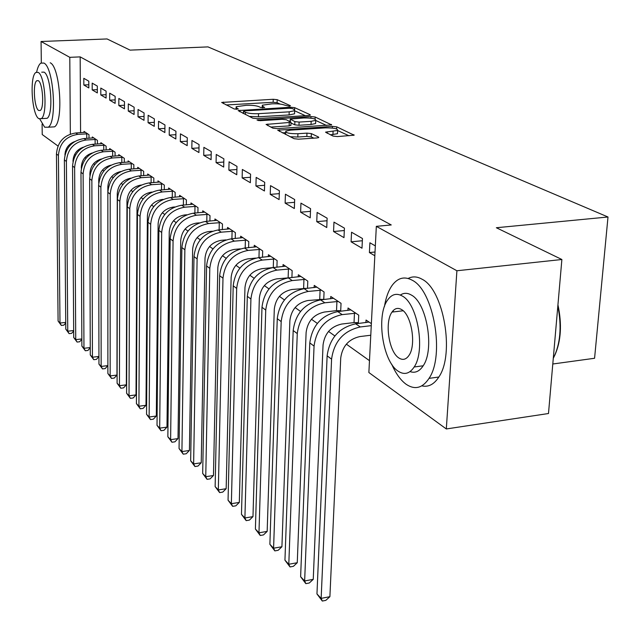 <?xml version="1.0" encoding="UTF-8"?>
<svg xmlns="http://www.w3.org/2000/svg" width="640" height="640" viewBox="0 0 640 640"><rect width="100%" height="100%" fill="white"/><g stroke="black" fill="none" stroke-linecap="round" stroke-linejoin="round"><path stroke-width="0.96" d="M289.384 106.248L290.432 105.728L277.192 99.688L273.24 99.28L221.672 102.448L234.28 109L238.376 109.032L236.624 107.952L236.12 106.744L246.064 105.32C251.728 105.12 256.008 105.568 258.92 106.664L260.6 107.464L264.656 107.512L262.84 106.432L262.288 105.208L271.984 103.832C277.584 103.632 281.864 104.072 284.824 105.16L289.384 106.248M333.032 136.08L337.472 136.568L354.12 135.2L336.728 126.848L332.408 126.384L277.704 130.184L294.08 138.696L298.52 139.184L316.968 137.944L318.736 137.56L318.536 137.048L311.352 133.608L306.96 133.128L297.928 133.72C289.56 133.8 285.504 132.944 285.76 131.168L290.568 130.128L325.448 127.872C333.816 127.808 337.872 128.664 337.616 130.44L325.536 132.16L333.032 136.08M376.328 226.336L456.904 270.76L446.312 428.96L368.872 372.536L376.328 226.336L391.248 224.952L80.176 56.888L69.792 57.328L70.344 134.096M41.328 62.832L41.064 41.496L107.056 38.952L130.096 50.128L207.984 46.896L608 217L496.36 227.736L561.88 259.504L456.904 270.76M41.064 41.496L69.792 57.328M308.616 115.488L310.304 115.136L310.112 114.704L294.68 107.664L290.616 107.24L238.12 110.592L252.8 118.192L256.976 118.64L308.616 115.488M315.144 117L331.624 124.896L277.176 128.632L272.872 128.16L266.072 124.424L291.008 122.328L286.392 119.76L282.184 119.312L260.104 120.68L257.048 120.064L310.96 116.56L315.144 117L315.064 119.104M552.792 364L594.576 358.272L608 217M351.544 232.224L351.096 241.824L361.992 248.208L362.456 238.504L351.544 232.224M355.368 322.608L356.936 323.68M358.336 323.512L358.744 315.168L348.032 308L347.92 310.44M317.112 212.432L316.752 221.664L326.752 227.536L327.136 218.2L317.112 212.432M321.008 299.224L321.808 299.768M323.752 299.552L324.072 291.976L314.224 285.392L314.136 287.608M285.424 194.216L285.128 203.112L294.344 208.52L294.664 199.528L285.424 194.216M291.912 277.544L292.152 270.624L283.072 264.552L283 266.576M256.16 177.392L255.928 185.976L264.448 190.976L264.704 182.304L256.16 177.392M262.496 257.248L262.68 250.912L254.272 245.288L254.224 247.152M229.056 161.816L228.872 170.104L236.776 174.744L236.976 166.368L229.056 161.816M235.232 238.472L235.376 232.64L227.568 227.424L227.536 229.144M203.88 147.336L203.736 155.36L211.088 159.672L211.248 151.576L203.88 147.336M209.904 221.056L210.008 215.672L202.744 210.816L202.72 212.408M180.432 133.856L180.328 141.624L187.184 145.64L187.296 137.808L180.432 133.856M186.312 204.856L186.384 199.872L179.608 195.336L179.584 196.808M158.544 121.272L158.472 128.8L164.872 132.552L164.952 124.96L158.544 121.272M164.272 189.744L164.32 185.112L157.984 180.872L157.976 182.24M138.056 109.496L138.016 116.8L144.016 120.312L144.064 112.952L138.056 109.496M143.648 175.616L143.68 171.304L137.736 167.328L137.736 168.608M118.848 98.456L118.832 105.544L124.464 108.84L124.48 101.696L118.848 98.456M124.304 162.376L124.32 158.352L118.744 154.624L118.736 155.816M100.8 88.08L100.808 94.968L106.104 98.072L106.096 91.128L100.8 88.08M106.128 149.944L106.12 146.184L100.88 142.672L100.88 143.792M83.808 78.312L83.84 85.008L88.824 87.936L88.8 81.184L83.808 78.312M89.008 138.256L88.992 134.728L84.048 131.416L84.056 132.464M80.176 56.888L80.576 132.68M80.664 148.264L80.664 149.032M84.952 157.488L86.024 158.248M93.592 163.656L94.792 164.512M102.496 170.016L103.84 170.976M111.68 176.576L113.184 177.648M121.16 183.344L122.824 184.528M130.952 190.336L132.784 191.648M141.064 197.56L143.08 199M151.52 205.024L153.728 206.6M162.336 212.744L164.752 214.472M173.528 220.736L176.16 222.624M185.112 229.016L187.984 231.064M197.12 237.592L200.248 239.816M209.576 246.48L212.96 248.896M222.488 255.704L226.16 258.328M235.904 265.28L239.88 268.12M249.84 275.232L254.136 278.304M264.328 285.576L268.976 288.896M279.4 296.344L284.424 299.928M295.104 307.552L300.528 311.432M311.464 319.24L317.32 323.424M328.536 331.432L334.856 335.944M346.36 344.16L369.48 360.664M97.44 144.016L97.432 140.368L92.344 136.96L92.344 138.04M92.176 83.12L92.2 89.912L97.328 92.928L97.32 86.08L92.176 83.12M115.08 156.064L115.08 152.176L109.672 148.56L109.672 149.712M109.688 93.184L109.68 100.168L115.136 103.376L115.144 96.328L109.688 93.184M133.824 168.888L133.848 164.728L128.088 160.88L128.088 162.112M128.304 103.888L128.272 111.08L134.08 114.488L134.12 107.232L128.304 103.888M153.792 182.56L153.832 178.096L147.696 173.992L147.688 175.312M148.128 115.288L148.08 122.696L154.272 126.336L154.336 118.856L148.128 115.288M175.104 197.168L175.168 192.368L168.616 187.984L168.6 189.408M169.304 127.464L169.216 135.104L175.84 138.992L175.936 131.272L169.304 127.464M197.904 212.816L197.992 207.632L190.976 202.944L190.952 204.472M191.952 140.48L191.832 148.368L198.928 152.536L199.056 144.568L191.952 140.48M222.344 229.608L222.464 224.008L214.936 218.968L214.904 220.624M216.24 154.448L216.08 162.6L223.696 167.072L223.872 158.832L216.24 154.448M248.608 247.68L248.768 241.608L240.672 236.192L240.632 237.976M242.36 169.456L242.144 177.896L250.352 182.704L250.576 174.184L242.36 169.456M276.92 267.192L277.128 260.576L268.392 254.728L268.336 256.672M270.512 185.64L270.24 194.376L279.104 199.576L279.392 190.744L270.512 185.64M304.872 288.248L305.328 288.56M307.512 288.32L307.792 281.088L298.336 274.76L298.256 276.88M300.952 203.144L300.616 212.2L310.216 217.832L310.568 208.672L300.952 203.144M337.824 310.672L338.992 311.464M340.68 311.272L341.04 303.328L330.776 296.464L330.672 298.784M333.968 222.12L333.56 231.528L343.992 237.648L344.424 228.136L333.968 222.12M371.368 323.616L366.04 320.048L365.912 322.608M375.336 245.904L369.896 242.776L369.408 252.568L374.832 255.744M561.88 259.504L548.488 413.52L446.312 428.96M57.992 146.024L42.224 134.536L42.096 124.12M75.672 154.784L74.368 154.872M65.952 151.824L65.392 151.416M70.416 143.832L70.424 144.968M83.84 85.008L88.808 84.76M92.2 89.912L97.328 89.648M100.808 94.968L106.096 94.688M109.68 100.168L115.144 99.88M118.832 105.544L124.472 105.224M128.272 111.08L134.104 110.744M138.016 116.8L144.04 116.44M148.08 122.696L154.304 122.32M158.472 128.8L164.92 128.4M169.216 135.104L175.896 134.672M180.328 141.624L187.248 141.168M191.832 148.368L199 147.888M203.736 155.36L211.184 154.84M216.08 162.6L223.808 162.04M228.872 170.104L236.904 169.512M242.144 177.896L250.496 177.256M255.928 185.976L264.616 185.288M270.24 194.376L279.296 193.64M285.128 203.112L294.568 202.32M300.616 212.2L310.464 211.344M316.752 221.664L327.032 220.744M333.56 231.528L344.312 230.528M351.096 241.824L362.352 240.736M369.408 252.568L375.024 252.008M280.128 104.088L277.096 102.696L273.152 102.288L226.168 104.968M243.456 113.112L242.656 113.16M305.328 115.688L294.656 110.776M292.192 108.536L289.344 108.24L244.76 110.864L243.616 111.4L245.384 112.28C248.32 113.416 252.696 113.88 258.504 113.672L289.2 111.832L294.656 110.704L294.056 109.392L292.192 108.536M249.24 116.424L258.424 116.8L258.504 113.672M294.584 112.864L294.552 113.808L289.096 114.944L258.424 116.8M315.72 120.464L326.576 125.464M270.68 127.072L289.144 125.904L290.904 125.192M289.104 121.056L290.176 120.992M311.16 121.32L315.72 120.368C315.896 118.704 311.968 117.912 303.944 117.968L290.24 119.072L294.88 121.624L299.12 122.08L311.16 121.32L311.04 124.504L315.6 123.544L315.632 122.672M311.04 124.504L299 125.272L294.768 124.816L290.984 123.008M337.52 132.728L337.48 133.696L330.4 134.84M285.728 132.12L285.6 134.48M290.16 136.752L297.808 137.016L297.928 133.72M313.824 138.152L311.224 136.896L306.84 136.416L297.808 137.016M285.712 132.648L282.344 132.864M349.008 135.784L337.616 130.544M65.744 322.992L63.864 325.16L61.344 325.432L58.088 321.024L59.992 323.032L58.408 155.48C59.496 143.352 65.952 136.312 77.784 134.36L87.648 133.824M85.376 132.304L75.752 132.976L77.784 134.36M74.584 141.608C68.504 144.032 65.288 148.512 64.928 155.04L64.928 155.048M58.088 321.024L56.448 154.016C57.528 141.936 63.96 134.92 75.752 132.976M61.344 325.432L59.992 323.032L65.736 322.4M86.752 138.4L86.736 133.808M73.672 331.024L71.656 333.344L69.104 333.632L65.792 329.144L67.752 331.208L66.4 161.44C67.52 149.144 74.072 142 86.056 140L96.048 139.44M93.712 137.88L83.96 138.576L86.056 140M83.296 147.2C76.856 149.536 73.424 154.128 73 160.984L73.008 161.552M65.792 329.144L64.376 159.936C65.496 147.68 72.016 140.56 83.96 138.576M69.104 333.632L67.752 331.208L73.672 330.544M95.128 144.16L95.12 139.424M81.848 339.296L79.672 341.768L77.088 342.064L73.72 337.504L75.736 339.632L74.632 167.576C75.784 155.112 82.432 147.848 94.568 145.808L104.696 145.224M102.288 143.616L92.416 144.336L94.568 145.808M92.256 152.976C85.448 155.216 81.808 159.928 81.32 167.104L81.328 168.344M73.72 337.504L72.552 166.024C73.696 153.6 80.32 146.368 92.416 144.336M77.088 342.064L75.736 339.632L81.848 338.928M103.76 150.104L103.752 145.208M39.816 119.072L44.656 127.192L48.224 127.216C57.36 122.28 53.68 67.048 43.888 63.056L40.784 63.144C39.04 64.424 37.656 67.416 36.64 72.104M51.24 127.032L54.504 126.84C63.752 121.904 60.096 66.76 50.2 62.784M41.712 72.184L44 72.128C51.04 75.152 53.648 114.768 47.072 118.312L44.768 118.44M38.784 118.64L41.28 118.648C47.784 115.104 45.152 75.432 38.176 72.4L35.92 72.448C29.4 75.976 31.848 114.864 38.784 118.64M38.288 80.68L36.8 80.704C32.608 82.976 34.2 108.128 38.672 110.472L40.256 110.472C44.448 108.192 42.776 82.72 38.288 80.68M557.936 304.816C562.096 324.232 561.072 341.016 554.856 355.152M553.288 358.328C560.392 344.2 561.912 326.76 557.832 306.024M391.704 364.216C395.776 373.52 400.592 380.208 406.152 384.288C414.896 390.136 422.52 388.16 429.04 378.36C444.992 355.432 433.72 290.608 412.24 280.24C404.496 276.032 397.776 277.768 392.08 285.456C388.416 290.696 385.864 297.736 384.424 306.6M421.808 385.856C428.368 387.376 434.04 384.432 438.824 377.032C454.952 354.128 443.656 289.496 421.992 279.184C417.12 276.424 412.512 276.184 408.152 278.464M400.336 295.048C403.76 292.744 407.44 292.752 411.368 295.064C426.872 302.896 434.744 349.48 423.184 365.784C419.488 371.416 415.104 373.352 410.048 371.6M398.112 371.152C404.256 375.208 409.608 373.816 414.168 366.984C425.608 350.656 417.752 303.944 402.368 296.072C396.744 292.872 391.856 294.144 387.72 299.888C375.92 315.28 382.584 361.432 398.112 371.152M401.608 309.584C397.92 307.424 394.72 308.256 392.008 312.08C384.44 322.096 388.872 351.912 398.856 357.968C402.76 360.472 406.152 359.592 409.04 355.32C416.456 344.92 411.536 314.864 401.608 309.584M393.232 310.552L393.104 311.952M90.264 347.816L87.928 350.448L85.312 350.752L81.88 346.104L83.96 348.296L83.12 173.904C84.312 161.256 91.056 153.888 103.352 151.792L113.608 151.192M111.128 149.528L101.128 150.28L103.352 151.792M101.472 158.96C94.312 161.088 90.448 165.904 89.896 173.416L89.904 175.464M81.88 346.104L80.976 172.304C82.152 159.704 88.872 152.36 101.128 150.28M85.312 350.752L83.96 348.296L90.264 347.56M112.648 156.232L112.648 151.168M98.936 356.576L96.432 359.376L93.784 359.696L90.288 354.968L92.432 357.224L91.864 180.432C93.096 167.6 99.944 160.112 112.408 157.968L122.8 157.336M120.24 155.624L110.112 156.408L112.408 157.968M110.968 165.144C103.44 167.152 99.368 172.072 98.736 179.92L98.736 183.064M90.288 354.968L89.656 178.776C90.872 165.992 97.696 158.536 110.112 156.408M93.784 359.696L92.432 357.224L98.936 356.448M121.816 162.552L121.824 157.32M120.744 171.536C112.864 173.416 108.568 178.44 107.848 186.632L107.88 365.608L105.2 368.584L102.512 368.912L98.952 364.104L101.16 366.432L100.896 187.16C102.16 174.136 109.112 166.528 121.744 164.328L132.28 163.68M129.64 161.912L119.384 162.72L121.744 164.328M98.952 364.104L98.608 185.456C99.864 172.48 106.792 164.904 119.384 162.72M102.512 368.912L101.16 366.432L107.88 365.608M131.264 169.072L131.288 163.656M130.832 178.16C122.584 179.888 118.064 185.016 117.264 193.552L116.968 375.064L114.232 378.08L111.512 378.416L107.88 373.52L110.16 375.92L110.208 194.104C111.52 180.888 118.576 173.152 131.384 170.904L142.056 170.224M139.336 168.4L128.944 169.24L131.384 170.904M107.88 373.52L107.856 192.344C109.152 179.184 116.176 171.48 128.944 169.24M111.512 378.416L110.16 375.92L116.968 375.064M141.024 175.808L141.056 170.2M141.232 185.008C132.624 186.576 127.872 191.816 126.976 200.704L126.344 384.824L123.552 387.872L120.792 388.224L117.096 383.224L119.44 385.704L119.832 201.28C121.176 187.864 128.344 180 141.336 177.688L152.16 176.976M149.344 175.096L138.816 175.968L141.336 177.688M117.096 383.224L117.392 199.464C118.736 186.096 125.872 178.264 138.816 175.968M120.792 388.224L119.44 385.704L126.344 384.824M151.096 182.768L151.144 176.96M151.984 192.088L151.552 192.12C142.8 193.712 137.952 199.032 137.016 208.096L136.016 394.888L133.168 397.968L130.376 398.336L126.6 393.248L127.256 206.816C128.64 193.24 135.888 185.28 149.016 182.928L159.688 182.016M126.6 393.248L129.024 395.8L129.768 208.688C131.16 195.064 138.448 187.072 151.616 184.696L162.592 183.96M130.376 398.336L129.024 395.8L136.016 394.888M161.504 189.96L161.56 183.936M163.136 199.408L162.168 199.48C153.288 201.112 148.36 206.528 147.4 215.728L146 405.288L143.096 408.4L140.264 408.784L136.408 403.592L137.44 214.408C138.872 200.632 146.24 192.528 159.552 190.112L170.376 189.16M136.408 403.592L138.912 406.232L140.048 216.352C141.488 202.512 148.888 194.376 162.248 191.944L173.384 191.176M140.264 408.784L138.912 406.232L146 405.288M172.256 197.4L172.328 191.152M174.712 206.968L173.144 207.096C164.136 208.776 159.128 214.28 158.128 223.632L156.32 416.024L153.352 419.176L150.48 419.568L146.544 414.28L147.984 222.272C149.456 208.272 156.952 200.024 170.456 197.544L181.424 196.552M146.544 414.28L149.128 417.008L150.672 224.272C152.16 210.216 159.688 201.944 173.24 199.44L184.536 198.632M150.48 419.568L149.128 417.008L156.32 416.024M183.376 205.096L183.464 198.616M186.736 214.784L184.504 214.976C175.36 216.696 170.272 222.304 169.24 231.8L166.984 427.12L163.944 430.312L161.04 430.72L157.016 425.32L158.888 230.4C160.416 216.176 168.032 207.784 181.736 205.232L192.856 204.2M157.016 425.32L159.696 428.144L161.672 232.48C163.216 218.192 170.864 209.768 184.616 207.2L196.08 206.36M161.04 430.72L159.696 428.144L166.984 427.12M194.88 213.072L194.992 206.336M199.264 222.872L196.264 223.136C186.984 224.904 181.808 230.616 180.736 240.264L178.008 438.6L174.904 441.824L171.952 442.248L167.848 436.744L170.176 238.816C171.76 224.36 179.504 215.816 193.416 213.192L204.696 212.12M167.848 436.744L170.616 439.656L173.064 240.968C174.664 226.448 182.44 217.872 196.4 215.224L208.032 214.352M171.952 442.248L170.616 439.656L178.008 438.6M206.792 221.328L206.92 214.328M212.328 231.232L208.448 231.584C199.032 233.408 193.768 239.224 192.656 249.04L189.416 450.472L186.248 453.736L183.248 454.184L179.056 448.552L181.872 247.544C183.512 232.84 191.392 224.144 205.512 221.44L216.96 220.32M179.056 448.552L181.92 451.576L184.864 249.768C186.52 235.008 194.432 226.272 208.6 223.552L220.408 222.632M183.248 454.184L181.92 451.576L189.416 450.472M219.128 229.896L219.28 222.608M225.992 239.896L221.08 240.344C211.52 242.224 206.16 248.152 205.016 258.128L201.232 462.768L197.984 466.072L194.944 466.536L190.664 460.784L194 256.584C195.704 241.632 203.72 232.768 218.048 229.992L229.664 228.824M190.664 460.784L193.624 463.912L197.104 258.896C198.816 243.888 206.872 234.976 221.256 232.176L233.248 231.224M194.944 466.536L193.624 463.912L201.232 462.768M231.92 238.784L232.096 231.2M240.352 248.848L234.192 249.44C224.48 251.368 219.024 257.416 217.832 267.56L213.472 475.512L210.144 478.856L207.064 479.328L202.68 473.456L206.584 265.96C208.344 250.76 216.504 241.728 231.064 238.864L242.848 237.64M202.68 473.456L205.752 476.696L209.8 268.36C211.584 253.096 219.776 244.016 234.392 241.128L246.56 240.128M207.064 479.328L205.752 476.696L213.472 475.512M245.192 248.008L245.392 240.104M255.64 258.104L247.8 258.872C237.928 260.872 232.376 267.032 231.136 277.352L226.16 488.712L222.752 492.096L219.624 492.592L215.136 486.592L219.64 275.696C221.472 260.232 229.784 251.016 244.568 248.064L256.528 246.792M215.136 486.592L218.32 489.952L222.984 278.192C224.832 262.656 233.176 253.4 248.024 250.424L260.384 249.376M219.624 492.592L218.32 489.952L226.16 488.712M258.96 257.592L259.2 249.352M273.512 267.536L261.936 268.68C251.912 270.736 246.256 277.024 244.968 287.528L239.32 502.408L235.832 505.832L232.656 506.352L228.056 500.216L233.208 285.816C235.112 270.072 243.576 260.672 258.592 257.632L270.736 256.296M228.056 500.216L231.36 503.704L236.68 288.408C238.6 272.592 247.104 263.152 262.184 260.08L274.744 258.984M232.656 506.352L231.36 503.704L239.32 502.408M273.264 267.536L273.536 258.96M290.296 277.712L276.632 278.872C266.44 281 260.68 287.408 259.344 298.112L252.976 516.632L249.4 520.096L246.176 520.632L241.472 514.352L247.312 296.328C249.288 280.304 257.912 270.712 273.176 267.576L285.504 266.176M241.472 514.352L244.904 517.976L250.92 299.024C252.92 282.92 261.584 273.288 276.912 270.12L289.68 268.968M246.176 520.632L244.904 517.976L252.976 516.632M288.136 277.672L288.44 268.944M307.512 288.296L291.92 289.48C281.568 291.672 275.696 298.216 274.296 309.12L267.168 531.4L263.496 534.912L260.224 535.472L255.4 529.04L261.984 307.272C264.048 290.944 272.832 281.16 288.344 277.912L300.872 276.456M255.4 529.04L258.968 532.8L265.744 310.08C267.824 293.68 276.656 283.84 292.232 280.568L305.208 279.36M260.224 535.472L258.968 532.8L267.168 531.4M303.616 288.224L303.952 279.336M323.768 299.28L307.84 300.52C297.312 302.792 291.328 309.48 289.88 320.576L281.92 546.752L278.152 550.304L274.832 550.896L269.88 544.304L277.264 318.664C279.408 302.032 288.368 292.04 304.144 288.688L316.864 287.152M269.88 544.304L273.592 548.216L281.184 321.584C283.352 304.88 292.352 294.832 308.192 291.448L321.384 290.176M274.832 550.896L273.592 548.216L281.92 546.752M319.728 299.208L320.096 290.152M340.704 310.72L336.52 310.648L324.44 312.032C313.728 314.384 307.624 321.208 306.112 332.528L297.264 562.728L293.4 566.32L290.016 566.936L284.944 560.184L293.184 330.536C295.424 313.584 304.56 303.376 320.6 299.904L333.528 298.304M284.944 560.184L288.8 564.256L297.272 333.584C299.528 316.552 308.712 306.288 324.824 302.784L338.24 301.456M290.016 566.936L288.8 564.256L297.264 562.728M336.52 310.648L336.928 301.432M358.376 322.664L354.032 322.584L341.744 324.04C330.856 326.472 324.624 333.456 323.048 344.992L313.248 579.352L309.272 583L305.832 583.64L300.624 576.72L309.792 342.92C312.128 325.64 321.448 315.2 337.768 311.608L350.904 309.92M300.624 576.72L304.64 580.96L314.056 346.096C316.416 328.736 325.784 318.24 342.176 314.616L355.816 313.216M305.832 583.64L304.64 580.96L313.248 579.352M354.032 322.584L354.472 313.192M370.776 335.232L359.816 336.576C348.736 339.096 342.376 346.232 340.728 358L329.896 596.688L325.808 600.376L322.312 601.048L316.96 593.944L327.128 355.848C329.568 338.224 339.08 327.552 355.688 323.824L369.032 322.056M316.96 593.944L321.152 598.36L331.584 359.168C334.048 341.456 343.616 330.72 360.288 326.96L371.264 325.648M322.312 601.048L321.152 598.36L329.896 596.688M262.8 107.776L262.84 106.432M236.592 109.312L236.624 107.952M223.448 103.616L223.48 102.08M273.152 102.288L273.24 99.28M277.096 102.696L277.192 99.688M239.888 111.784L239.928 110.216M290.584 108.248L290.616 107.24M294.608 109.704L294.68 107.664M310.088 115.248L310.112 114.704M243.56 113.608L243.616 111.4M245.328 114.48L245.384 112.28M289.096 114.944L289.2 111.832M331.392 125.008L331.416 124.424M267.832 125.656L267.88 124.04M289.144 125.904L289.248 122.696M258.296 120.624L258.32 119.792M310.904 118.184L310.96 116.56M290.352 121.656L290.424 119.512M294.768 124.816L294.88 121.624M299 125.272L299.12 122.08M327.2 133.336L327.264 131.792M332.936 134.672L333.072 131.408M306.84 136.416L306.96 133.128M311.224 136.896L311.352 133.608M318.512 137.672L318.536 137.048M279.472 131.44L279.52 129.792M332.336 128.056L332.408 126.384M336.632 128.944L336.728 126.848M353.872 135.32L353.904 134.68M56.448 154.016L58.408 155.48M64.376 159.936L66.4 161.44M72.552 166.024L74.632 167.576M80.976 172.304L83.12 173.904M89.656 178.776L91.864 180.432M98.608 185.456L100.896 187.16M107.856 192.344L110.208 194.104M117.392 199.464L119.832 201.28M149.016 182.928L151.616 184.696M127.256 206.816L129.768 208.688M159.552 190.112L162.248 191.944M137.44 214.408L140.048 216.352M170.456 197.544L173.24 199.44M147.984 222.272L150.672 224.272M181.736 205.232L184.616 207.2M158.888 230.4L161.672 232.48M193.416 213.192L196.4 215.224M170.176 238.816L173.064 240.968M205.512 221.44L208.6 223.552M181.872 247.544L184.864 249.768M218.048 229.992L221.256 232.176M194 256.584L197.104 258.896M231.064 238.864L234.392 241.128M206.584 265.96L209.8 268.36M244.568 248.064L248.024 250.424M219.64 275.696L222.984 278.192M258.592 257.632L262.184 260.08M233.208 285.816L236.68 288.408M273.176 267.576L276.912 270.12M247.312 296.328L250.92 299.024M288.344 277.912L292.232 280.568M261.984 307.272L265.744 310.08M304.144 288.688L308.192 291.448M277.264 318.664L281.184 321.584M320.6 299.904L324.824 302.784M293.184 330.536L297.272 333.584M337.768 311.608L342.176 314.616M309.792 342.92L314.056 346.096M355.688 323.824L360.288 326.96M327.128 355.848L331.584 359.168M262.216 107.76L262.264 106.08M236.064 109.304L236.104 107.624M243.44 113.544L243.496 111.328M294.552 113.808L294.656 110.704M290.896 125.528L291.008 122.328M315.6 123.544L315.72 120.368M290.16 121.56L290.232 119.392M337.48 133.696L337.616 130.44M48.224 127.216L54.504 126.84M47.072 118.312L41.28 118.648M38.216 80.632L36.8 80.704M429.04 378.36L438.824 377.032M423.184 365.784L414.168 366.984M403.168 310.776L392.008 312.08"/></g></svg>
